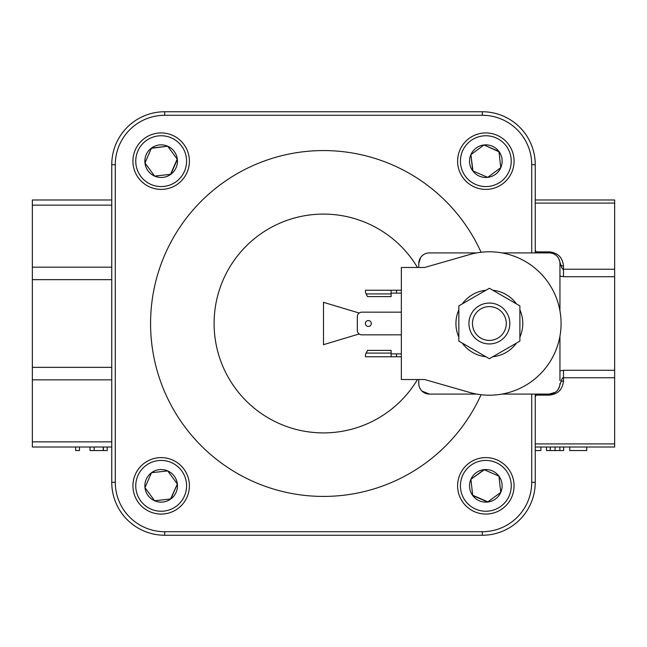 <?xml version="1.0" encoding="UTF-8"?>
<svg xmlns="http://www.w3.org/2000/svg" width="647" height="647" viewBox="0 0 647 647"><rect width="100%" height="100%" fill="white"/><g stroke="black" fill="none" stroke-linecap="round" stroke-linejoin="round"><path stroke-width="0.97" d="M489.367 340.411A16.911 16.911 0 0 0 506.277 323.5A16.911 16.911 0 0 0 489.367 306.589A16.911 16.911 0 0 0 472.456 323.5A16.911 16.911 0 0 0 489.367 340.411M469.091 138.434A28.233 28.233 0 0 1 508.566 144.418A28.233 28.233 0 0 1 502.582 183.894A28.233 28.233 0 0 1 463.106 177.909A28.233 28.233 0 0 1 469.091 138.434M500.907 181.621A25.411 25.411 0 0 0 506.294 146.093A25.411 25.411 0 0 0 470.765 140.706A25.411 25.411 0 0 0 465.379 176.235A25.411 25.411 0 0 0 500.907 181.621M183.894 469.091A28.233 28.233 0 0 1 177.909 508.566A28.233 28.233 0 0 1 138.434 502.582A28.233 28.233 0 0 1 144.418 463.106A28.233 28.233 0 0 1 183.894 469.091M140.706 500.907A25.411 25.411 0 0 0 176.235 506.294A25.411 25.411 0 0 0 181.621 470.765A25.411 25.411 0 0 0 146.093 465.379A25.411 25.411 0 0 0 140.706 500.907M138.434 177.909A28.233 28.233 0 0 1 144.418 138.434A28.233 28.233 0 0 1 183.894 144.418A28.233 28.233 0 0 1 177.909 183.894A28.233 28.233 0 0 1 138.434 177.909M181.621 146.093A25.411 25.411 0 0 0 146.093 140.706A25.411 25.411 0 0 0 140.706 176.235A25.411 25.411 0 0 0 176.235 181.621A25.411 25.411 0 0 0 181.621 146.093M502.582 508.566A28.233 28.233 0 0 1 463.106 502.582A28.233 28.233 0 0 1 469.091 463.106A28.233 28.233 0 0 1 508.566 469.091A28.233 28.233 0 0 1 502.582 508.566M470.765 465.379A25.411 25.411 0 0 0 465.379 500.907A25.411 25.411 0 0 0 500.907 506.294A25.411 25.411 0 0 0 506.294 470.765A25.411 25.411 0 0 0 470.765 465.379M519.889 337.152A33.434 33.434 0 0 0 519.889 309.848M458.844 309.848A33.434 33.434 0 0 0 458.844 337.152M485.929 290.244A33.434 33.434 0 0 0 462.281 303.896M516.452 303.896A33.434 33.434 0 0 0 492.804 290.244M561.078 323.5A71.712 71.712 0 0 0 469.576 254.578L424.65 267.478L401.342 267.478L401.342 379.522L424.65 379.522L469.576 392.422A71.712 71.712 0 0 0 561.078 323.5M417.469 379.522A109.4 109.4 0 0 1 214.1 323.5A109.4 109.4 0 0 1 417.469 267.478M481.077 252.273A172.927 172.927 0 0 0 150.573 323.5A172.927 172.927 0 0 0 481.077 394.727M476.693 394.08L429.373 394.08L421.998 391.087M371.313 323.5A2.96 2.96 0 0 0 368.353 320.54A2.96 2.96 0 0 0 365.393 323.5A2.96 2.96 0 0 0 368.353 326.46A2.96 2.96 0 0 0 371.313 323.5M476.168 472.714A16.296 16.296 0 0 0 487.652 502.04A16.296 16.296 0 0 0 498.958 476.168A16.296 16.296 0 0 0 476.168 472.714M477.462 474.469L470.903 479.306L472.714 495.505L487.652 502.04L500.77 492.367L498.958 476.168L484.029 469.641L477.462 474.469M174.286 151.495A16.296 16.296 0 0 0 144.96 162.971A16.296 16.296 0 0 0 170.832 174.286A16.296 16.296 0 0 0 174.286 151.495M172.531 152.789L167.694 146.23L151.495 148.042L144.96 162.971L154.633 176.097L170.832 174.286L177.359 159.348L167.694 146.23L151.382 148.3M148.042 495.505A16.296 16.296 0 0 0 177.359 484.029A16.296 16.296 0 0 0 151.495 472.714A16.296 16.296 0 0 0 148.042 495.505M149.797 494.211L154.633 500.77L170.832 498.958L177.359 484.029L167.694 470.903L151.495 472.714L144.96 487.652L154.633 500.77M495.505 174.286A16.296 16.296 0 0 0 484.029 144.96A16.296 16.296 0 0 0 472.714 170.832A16.296 16.296 0 0 0 495.505 174.286M494.211 172.531L500.77 167.694L498.958 151.495L484.029 144.96L470.903 154.633L472.714 170.832L487.652 177.359L500.77 167.694M507.07 313.277A20.437 20.437 0 0 0 479.152 305.796A20.437 20.437 0 0 0 471.671 333.723A20.437 20.437 0 0 0 499.589 341.204A20.437 20.437 0 0 0 507.07 313.277M476.693 252.92L429.373 252.92A10.587 10.587 0 0 0 418.787 263.507L420.671 257.474M492.804 356.756A33.434 33.434 0 0 0 516.452 343.104M462.281 343.104A33.434 33.434 0 0 0 485.929 356.756M535.247 450.547L540.908 450.547L540.908 447.02M535.247 397.614A3.526 3.526 0 0 1 538.773 394.08M538.773 252.92A3.526 3.526 0 0 1 535.247 249.386M79.476 447.02L79.476 450.547L75.675 450.547L75.675 447.02M107.208 447.02L107.208 450.547L90.038 450.547L90.038 447.02M103.415 447.02L103.415 450.547M103.253 447.02L103.253 450.547M94.171 447.02L94.171 450.547M535.247 252.92L535.247 164.694A52.933 52.933 0 0 0 482.306 111.753L164.694 111.753A52.933 52.933 0 0 0 111.753 164.694L111.753 482.306A52.933 52.933 0 0 0 164.694 535.247L482.306 535.247A52.933 52.933 0 0 0 535.247 482.306L535.247 394.08M111.753 447.02L32.35 447.02L32.35 199.98L111.753 199.98M560.876 265.189A3.526 2.499 180 0 0 563.48 265.998L563.48 269.233C562.672 269.5 561.806 268.149 560.876 265.189L558.854 258.816M569.732 447.02L569.732 450.547L586.74 450.547L586.74 447.02M563.658 447.02L563.658 450.547L546.489 450.547L546.489 447.02M563.48 381.002A3.526 2.499 0 0 0 560.876 381.811C561.806 378.851 562.672 377.5 563.48 377.767L563.48 381.002C562.583 389.526 557.876 394.233 549.36 395.115L536.282 395.115M559.946 310.827L559.946 263.507L559.946 276.091L563.48 276.722L614.65 276.722L614.65 370.278L563.48 370.278L559.946 370.909L559.946 380.339M559.946 380.606L559.946 336.173M502.048 252.92L549.36 252.92A10.587 10.587 0 0 1 559.946 263.507M556.226 255.444L553.695 253.85M550.282 447.02L550.282 450.547M555.069 447.02L555.069 450.547M559.865 447.02L559.865 450.547M559.76 385.475L560.876 381.811M555.28 392.276L549.36 394.08A10.587 10.587 0 0 0 559.946 383.493M557.997 389.623L559.623 386.105M549.36 395.115L549.36 394.08L502.048 394.08M563.48 276.722L563.48 269.233L614.65 269.233L614.65 276.722M535.247 199.98L614.65 199.98L614.65 203.085L535.247 203.085M535.247 447.02L614.65 447.02L614.65 370.278M614.65 269.233L614.65 203.085M519.889 305.877L489.367 288.255L458.844 305.877L458.844 341.123L489.367 358.745L519.889 341.123L519.889 305.877M391.12 290.244L365.49 290.244L365.49 292.573L367.528 296.609L391.12 296.609L391.12 290.244L396.498 290.244L396.498 293.115L391.12 293.115M401.342 334.839L361.81 334.839A4.48 4.48 0 0 1 357.33 330.358L357.33 316.642A4.48 4.48 0 0 1 361.81 312.161L401.342 312.161M396.498 293.115L401.342 293.115M396.498 290.244L401.342 290.244M391.12 353.084L391.12 350.391L367.528 350.391L365.49 354.427L365.49 356.756L391.12 356.756L391.12 353.084L366.17 353.084M401.342 353.885L396.498 353.885L396.498 356.756L401.342 356.756M396.498 356.756L391.12 356.756M396.498 353.885L391.12 353.885M418.787 379.522L418.787 383.493A10.587 10.587 0 0 0 429.373 394.08M418.787 263.507L418.787 267.478M359.166 313.027L323.5 302.327L323.5 344.673L359.166 333.973M484.296 469.754L470.903 479.306M472.682 495.222L487.878 501.862M170.541 174.318L177.189 159.122M170.541 498.991L177.359 484.029L167.694 470.903L151.495 472.714M498.991 151.778L484.029 144.96L470.903 154.633L472.981 170.945M531.713 164.694L535.247 164.694A52.933 52.933 0 0 0 482.306 111.753L482.306 115.287A49.407 49.407 0 0 1 531.713 164.694L531.713 252.92M164.694 115.287L164.694 111.753A52.933 52.933 0 0 0 111.753 164.694L115.287 164.694A49.407 49.407 0 0 1 164.694 115.287L482.306 115.287M115.287 482.306L111.753 482.306A52.933 52.933 0 0 0 164.694 535.247L164.694 531.713A49.407 49.407 0 0 1 115.287 482.306L115.287 164.694M482.306 531.713L482.306 535.247A52.933 52.933 0 0 0 535.247 482.306L531.713 482.306A49.407 49.407 0 0 1 482.306 531.713L164.694 531.713M32.35 279.65L111.753 279.65M111.753 367.35L32.35 367.35M111.753 267.171L32.35 267.171M32.35 205.148L111.753 205.148M111.753 441.852L32.35 441.852M32.35 379.829L111.753 379.829M563.48 370.278L563.48 377.767L614.65 377.767M549.36 252.92L549.36 251.885C557.876 252.767 562.583 257.474 563.48 265.998M536.282 251.885L549.36 251.885M535.247 443.915L614.65 443.915M391.12 293.916L366.17 293.916M531.713 394.08L531.713 482.306"/></g></svg>
